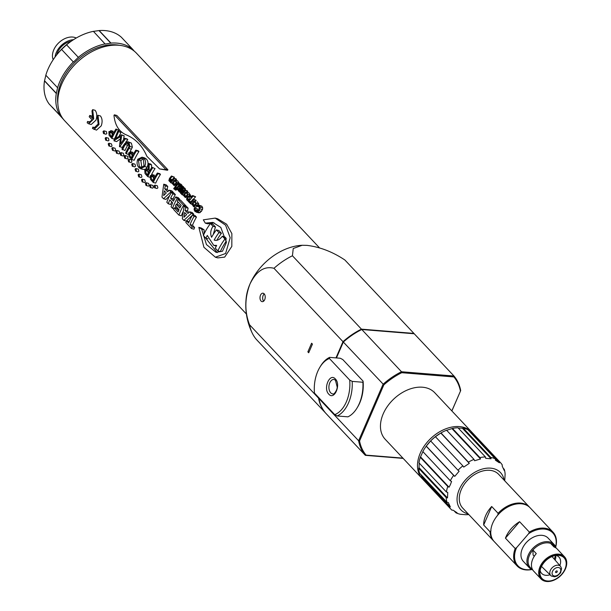 <?xml version="1.0" encoding="UTF-8"?>
<svg xmlns="http://www.w3.org/2000/svg" width="611" height="611" viewBox="0 0 611 611"><rect width="100%" height="100%" fill="white"/><g stroke="black" fill="none" stroke-linecap="round" stroke-linejoin="round"><path stroke-width="0.92" d="M328.787 394.156C322.883 388.504 329.825 372.458 335.363 378.973C341.266 384.617 334.324 400.671 328.787 394.156M317.766 371.351A28.893 17.711 -85.4 0 0 314.459 393.079L334.729 414.632A28.893 17.711 -85.4 0 0 349.691 380.05L329.421 358.497A28.893 17.711 -85.4 0 0 319.859 367.28A28.893 17.711 -85.4 0 0 317.766 371.351M334.729 414.632L337.219 415.969A30.596 18.75 -85.4 0 0 352.188 381.386L349.691 380.05M337.219 415.969L347.934 416.839A30.596 18.75 -85.4 0 0 357.061 407.965A30.596 18.75 -85.4 0 0 362.896 382.257L352.188 381.386M329.421 358.497L329.604 357.374A30.596 18.75 -85.4 0 0 320.477 366.249L319.859 367.28M329.604 357.374L340.312 358.245L342.809 359.581L363.079 381.134L362.896 382.257M363.079 381.134A28.893 17.711 94.6 0 1 357.679 406.934L357.061 407.965M529.439 507.077L498.637 474.327A24.646 17.032 136.8 0 0 479.177 472.173A24.646 17.032 136.8 0 0 461.267 489.632A24.646 17.032 136.8 0 0 462.726 508.092L493.528 540.85A24.646 17.032 -43.2 0 1 490.075 531.807L483.683 525.002A24.646 17.032 -43.2 0 1 485.676 515.585A24.646 17.032 -43.2 0 1 491.687 506.496L498.087 513.301A24.646 17.032 -43.2 0 1 529.439 507.077A24.646 17.032 -43.2 0 1 529.768 507.443M468.171 513.882A27.197 18.796 -43.2 0 1 459.266 489.472A27.197 18.796 -43.2 0 1 484.164 468.606A27.197 18.796 -43.2 0 1 504.075 480.109M504.732 480.804L505.121 474.174A33.995 23.493 136.8 0 0 504.266 469.332L504.205 470.47L502.196 466.078L502.257 464.94A33.995 23.493 136.8 0 0 500.394 462.55A33.995 23.493 136.8 0 0 499.324 461.511L499.408 462.825L495.422 460.205L495.338 458.892A33.995 23.493 136.8 0 0 490.77 457.395L491.084 458.777L485.737 458.334L485.424 456.944A33.995 23.493 136.8 0 0 479.918 457.601L480.513 458.96L474.61 460.747L474.014 459.396A33.995 23.493 136.8 0 0 468.408 462.115L469.286 463.329L463.734 467.087L462.855 465.872A33.995 23.493 136.8 0 0 457.998 470.233L459.121 471.234L454.76 476.381L453.637 475.389A33.995 23.493 136.8 0 0 450.276 480.735L451.567 481.46L450.422 484.538L449.062 487.219L447.764 486.493A33.995 23.493 136.8 0 0 446.412 492.008L447.771 492.451L447.504 497.95L446.145 497.499A33.995 23.493 136.8 0 0 446.992 502.341L448.314 502.54L450.322 506.931L449.001 506.733A33.995 23.493 136.8 0 0 450.865 509.123A33.995 23.493 136.8 0 0 451.941 510.162L453.11 510.185L457.097 512.805L455.921 512.782A33.995 23.493 136.8 0 0 460.488 514.286L465.842 514.729A33.995 23.493 136.8 0 0 466.812 514.691L468.82 514.569M439.744 433.673A32.291 22.317 136.8 0 0 439.622 433.741A32.291 22.317 136.8 0 0 425.844 446.702L425.554 447.115A33.995 23.493 136.8 0 0 422.835 451.56L450.276 480.735M447.764 486.493L420.33 457.318L423.087 451.17M453.637 475.389L426.203 446.213A33.995 23.493 136.8 0 0 425.554 447.115M426.203 446.213L430.64 440.943L457.998 470.233M462.855 465.872L435.414 436.697A33.995 23.493 136.8 0 0 430.564 441.058M435.414 436.697L440.974 432.939L468.408 462.115M474.014 459.396L446.58 430.22A33.995 23.493 136.8 0 0 440.974 432.939M446.129 430.465L452.484 428.426L479.918 457.601M485.424 456.944L457.99 427.769A33.995 23.493 136.8 0 0 452.484 428.426M458.273 428.074L463.337 428.212L490.77 457.395M495.338 458.892L467.904 429.716A33.995 23.493 136.8 0 0 463.337 428.212M469.89 431.824L470.928 432.535L471.891 432.336L499.324 461.511M500.394 462.55L472.96 433.375A33.995 23.493 136.8 0 0 471.891 432.336M498.087 513.301L497.82 515.042A23.966 16.566 -43.2 0 1 506.168 507.924A23.966 16.566 136.8 0 0 506.084 507.978A23.966 16.566 136.8 0 0 495.857 517.593A23.966 16.566 136.8 0 0 495.804 517.677M483.683 525.002L491.687 506.496M491.015 530.776L490.075 531.807M455.921 512.782L454.179 510.926M449.001 506.733L421.567 477.558A33.995 23.493 136.8 0 0 423.431 479.948L450.865 509.123M450.322 506.931L421.842 476.641L420.826 474.518M446.145 497.499L418.703 468.324A33.995 23.493 136.8 0 0 419.558 473.166L446.992 502.341M447.504 497.95L419.024 467.659L419.199 463.069M420.33 457.318A33.995 23.493 136.8 0 0 418.97 462.833L446.412 492.008M454.76 476.381L426.279 446.099M440.806 433.039L469.286 463.329M452.025 428.67L480.513 458.96M462.603 428.487L491.084 458.777M470.928 432.535L499.408 462.825M503.25 468.255L504.266 469.332M421.567 477.558L421.842 476.641M418.703 468.324L419.024 467.659M420.582 456.929L449.062 487.219M116.854 115.487L167.903 169.774A49.292 34.063 136.8 0 0 167.475 170.278L159.601 168.926L146.861 156.301C142.577 146.228 135.955 139.178 126.989 135.176C119.29 132.136 114.952 125.522 113.982 115.326A49.292 34.063 136.8 0 1 114.41 114.815L116.854 115.487M175.288 180.237L177.671 180.887L174.028 180.321L172.103 183.338L174.112 185.645L175.892 184.484L176.747 182.468L175.143 180.199M177.595 180.864L179.199 183.132L176.747 182.468M181.009 184.201L178.015 182.949L181.009 184.201A49.292 34.063 136.8 0 0 180.833 184.4M184.285 187.768L180.871 186.951L181.192 186.332L180.635 185.736L183.079 186.408L183.636 186.997L183.323 187.623L184.996 188.272L185.538 189.463L183.094 188.791L181.635 187.027L184.079 187.699M183.995 191.128L183.422 190.938L183.995 191.128M178.038 189.822L177.213 189.601A49.292 34.063 -43.2 0 1 177.61 189.059L178.213 189.219L178.183 190.579L179.596 192.037L181.146 191.678L180.688 191.022L179.26 190.907L178.809 190.013L181.261 190.678L181.704 191.579M180.688 191.022L183.132 191.686L183.59 192.343M186.5 192.16L188.875 192.809L185.24 192.244L183.315 195.26L185.324 197.567L187.103 196.406L187.959 194.39L186.355 192.121M188.807 192.786L190.411 195.054L187.959 194.39M193.191 199.087A49.292 34.063 136.8 0 0 191.457 201.21L190.258 202.096L189.547 201.332L188.883 201.767L189.273 202.592L190.502 202.608A49.292 34.063 136.8 0 0 190.036 203.234L190.525 203.753A49.292 34.063 -43.2 0 1 193.733 199.667L193.191 199.087L196.177 200.332A49.292 34.063 136.8 0 0 195.405 201.256M197.827 204.754L201.836 206.182L202.692 207.786L202.493 209.573L200.133 212.605L198.674 212.827L196.139 212.139L197.681 211.941L199.094 210.665L200.24 207.114L199.392 205.517L197.827 204.754L196.032 205.441L196.467 206.258L198.919 206.923M196.467 206.258L197.788 205.678L198.911 206.197L199.446 207.259L198.491 210.031L196.452 211.314L195.375 210.734L194.848 209.665L195.054 208.282L194.351 207.847L197.498 208.947L197.292 210.329L197.827 211.398M196.207 207.213L193.29 206.487L195.543 205.38L196.398 203.364L194.794 201.095L193.679 201.218L191.755 204.234L193.763 206.549L196.207 207.213M197.246 201.76L198.85 204.028L196.398 203.364M192.625 195.528A49.292 34.063 136.8 0 0 190.93 197.483L190.517 196.078L189.586 195.589L187.363 196.742L186.599 199.262L187.126 200.309L188.524 200.66A49.292 34.063 136.8 0 0 188.127 201.202L188.616 201.729A49.292 34.063 -43.2 0 1 193.168 196.108L192.625 195.528L195.612 196.773A49.292 34.063 136.8 0 0 193.542 199.186M184.751 190.113A49.292 34.063 136.8 0 0 183.017 192.236L181.818 193.114L181.108 192.358L180.444 192.793L180.833 193.618L182.063 193.626A49.292 34.063 136.8 0 0 181.597 194.26L182.086 194.779A49.292 34.063 -43.2 0 1 185.293 190.685L184.751 190.113L187.195 190.777L187.737 191.358A49.292 34.063 136.8 0 0 186.966 192.282M181.307 184.53L182.093 186.057L179.642 185.385L178.863 183.858L181.307 184.53M172.302 179.672L170.026 179.046A49.292 34.063 -43.2 0 1 172.019 176.579L171.477 175.999L174.463 177.243A49.292 34.063 136.8 0 0 173.661 178.213M172.111 183.185L170.866 182.849A49.292 34.063 -43.2 0 1 174.074 178.756L173.532 178.183L175.976 178.847L176.518 179.428A49.292 34.063 136.8 0 0 175.747 180.36M215.446 226.933L213.002 226.269L210.428 223.534L212.872 224.199L215.446 226.933L213.201 234.571M221.419 233.287L218.975 232.615L216.401 229.881L218.845 230.553L221.419 233.287A49.292 34.063 136.8 0 0 216.829 240.322M226.33 239.344L224.94 238.97L222.373 236.236L224.817 236.9L226.2 238.374M226.429 240.955A49.292 34.063 136.8 0 0 220.327 251.587L217.875 250.915L215.309 248.181A49.292 34.063 -43.2 0 1 216.638 245.401L213.697 245.347L207.266 235.434A49.292 34.063 136.8 0 0 205.915 238.252L203.341 235.518A49.292 34.063 -43.2 0 1 210.428 223.534M216.309 246.057L213.697 245.347M159.799 173.684L160.464 174.395A49.292 34.063 136.8 0 0 155.69 183.132L153.246 182.468A49.292 34.063 -43.2 0 1 158.02 173.723L157.355 173.02L159.799 173.684M154.606 175.273L152.154 174.601L154.606 175.273M149.642 170.965L149.153 170.828L149.168 164.313L148.32 163.412L150.772 164.084L151.612 164.978L151.566 167.758M155.018 168.598L151.91 167.223L155.018 168.598A49.292 34.063 136.8 0 0 151.566 174.563M142.027 157.18L137.765 159.257C136.551 162.747 136.956 165.535 138.972 167.628L140.744 168.773L144.692 166.559C146.06 163.152 145.808 160.426 143.936 158.379L142.027 157.18L144.471 157.844L146.388 159.051C148.252 161.075 148.504 163.809 147.136 167.231L145.907 168.766M145.12 169.27L143.195 169.438L140.744 168.773M138.285 150.802L138.949 151.505A49.292 34.063 136.8 0 0 134.176 160.25L131.724 159.578A49.292 34.063 -43.2 0 1 136.497 150.841L135.833 150.13L138.285 150.802M133.083 152.383L130.632 151.719L133.083 152.383M131.418 149.122L128.967 148.458L129.929 146.503L128.936 142.424L127.791 141.683L131.38 143.096L132.373 147.175L131.418 149.122A49.292 34.063 136.8 0 0 130.044 151.673M122.559 149.832A49.292 34.063 -43.2 0 1 125.224 144.54L126.08 143.272L128.524 143.936L127.676 145.212A49.292 34.063 136.8 0 0 125.011 150.505L121.895 149.122A49.292 34.063 136.8 0 1 124.583 143.791L127.791 141.683M124.667 138.262L127.119 138.926L127.791 139.644L124.667 138.262L120.459 143.829L121.726 135.13L121.436 134.825L115.54 138.598L118.503 131.701L117.831 130.991L120.955 132.373L119.206 136.161M121.436 134.825L124.178 135.802L123.498 139.675M127.791 139.644L125.614 142.348M124.759 143.501L122.147 147.457L119.466 146.541L120.611 136.52L113.936 140.66L117.831 130.991M120.222 139.002L116.625 141.584L114.181 140.92M119.084 130.387L115.975 129.013L119.084 130.387A49.292 34.063 136.8 0 0 118.572 131.189M114.837 137.979A49.292 34.063 136.8 0 0 114.31 139.132L111.866 138.46A49.292 34.063 -43.2 0 1 116.64 129.723M113.226 131.266L110.774 130.594L113.226 131.266M319.553 247.906L136.536 53.272A49.292 34.063 136.8 0 0 88.824 53.417A49.292 34.063 136.8 0 0 67.798 73.198A49.292 34.063 136.8 0 0 61.803 83.89A49.292 34.063 136.8 0 0 64.713 120.802L246.386 314.001M92.681 109.636L93.712 118.878L88.74 123.827L91.192 124.499L95.95 120.199C97.286 116.182 97.012 112.882 95.125 110.308L92.681 109.636A49.292 34.063 136.8 0 0 91.971 110.912L92.765 118.649L89.756 115.448L92.208 116.121L93.155 117.129M92.864 127.096L94.125 127.905L98.172 123.957L97.271 116.556A49.292 34.063 136.8 0 1 97.981 115.28L100.425 115.945C102.32 118.526 102.595 121.818 101.25 125.835L96.492 130.135L92.482 128.463A49.292 34.063 136.8 0 1 92.864 127.096L95.308 127.768M169.637 195.68L165.963 199.415L163.519 198.743L170.927 191.831L169.392 190.204L167.567 191.77L164.703 188.723L165.314 185.866L163.748 184.201L166.2 184.866L167.765 186.531L167.147 189.387L168.567 190.899M169.392 190.204L171.844 190.869L173.371 192.496L172.989 192.801M175.716 196.918L178.16 197.59L179.611 199.133L177.167 198.468L175.716 196.918A49.292 34.063 136.8 0 0 173.425 201.195L170.614 198.201A49.292 34.063 -43.2 0 1 172.898 193.924L171.447 192.381L173.891 193.053L175.342 194.596A49.292 34.063 136.8 0 0 173.058 198.865L174.059 199.927M179.611 199.133A49.292 34.063 136.8 0 0 179.229 199.797M178.038 201.989A49.292 34.063 136.8 0 0 176.854 204.402M183.017 211.78A49.292 34.063 136.8 0 0 182.712 212.468A49.292 34.063 136.8 0 0 181.391 215.82L178.947 215.156A49.292 34.063 -43.2 0 1 183.583 205.288L178.129 199.492A49.292 34.063 136.8 0 0 177.213 201.111L181.215 205.357A49.292 34.063 136.8 0 0 179.825 208.046L176.251 204.242L178.695 204.906L180.459 206.785M178.129 199.492L180.581 200.164L186.027 205.96A49.292 34.063 136.8 0 0 185.82 206.312M192.389 215.225L186.317 221.052L183.865 220.388L191.274 213.468L189.746 211.841L187.921 213.407L185.049 210.36L185.668 207.503L184.102 205.838L186.546 206.51L188.112 208.175L187.501 211.032L188.914 212.536M189.746 211.841L192.19 212.513L193.725 214.14L192.763 214.919M192.152 226.826L190.044 224.588A49.292 34.063 -43.2 0 1 194.046 216.416L192.595 214.873L195.039 215.538L196.49 217.088A49.292 34.063 136.8 0 0 193.175 223.595A49.292 34.063 136.8 0 0 192.496 225.253L194.596 227.498A49.292 34.063 136.8 0 0 193.962 229.194L191.518 228.522A49.292 34.063 -43.2 0 1 192.152 226.826L194.596 227.498M214.064 222.809L207.74 223.809L205.296 223.137L203.318 219.838L215.179 218.104L225.589 225.169L230.171 237.74L225.596 253.504L215.37 257.223L203.914 247.264L198.85 227.353L201.302 228.025L204.135 229.843L204.158 233.769M215.179 218.104L217.623 218.769L226.628 224.206L231.859 233.585L231.821 246.409L224.688 257.101L217.822 257.895L215.37 257.223M325.319 412.731L256.269 339.342A59.488 41.113 -43.2 0 1 252.351 333.346C246.707 321.73 244.706 309.525 246.34 296.725A49.292 34.063 -43.2 0 1 249.983 284.008A49.292 34.063 -43.2 0 1 300.963 245.355A49.292 34.063 -43.2 0 1 301.704 245.309M192.595 214.873A49.292 34.063 136.8 0 0 188.593 223.038L186.485 220.8L189.143 221.694M176.251 204.242A49.292 34.063 136.8 0 0 175.479 205.899L179.061 209.703A49.292 34.063 136.8 0 0 178.129 211.918L174.28 207.816L176.724 208.488L178.679 210.566M175.968 206.419A49.292 34.063 136.8 0 0 175.304 208.099M171.714 201.851A49.292 34.063 136.8 0 0 170.706 204.456L168.262 203.791L166.811 202.241A49.292 34.063 136.8 0 1 171.447 192.381M105.978 137.498L108.422 138.17L108.972 140.255L108.2 140.912L105.749 140.247L105.176 138.162L105.978 137.498L106.52 139.583L105.749 140.247M108.979 143.18L109.568 145.273L108.842 145.953L108.231 143.86L108.979 143.18L111.431 143.852L112.019 145.945L111.294 146.617M112.615 147.579L115.067 148.244L115.662 150.344L114.944 151.016L112.5 150.352L111.874 148.252L112.615 147.579L113.218 149.672L112.5 150.352M116.678 150.466L119.122 151.138L119.695 153.224L118.946 153.896L116.502 153.231L115.907 151.138L116.67 150.466L117.243 152.559L116.502 153.231M120.917 152.59L123.369 153.254L123.896 155.339L123.117 155.996L120.665 155.324L120.107 153.246L120.917 152.59L121.452 154.667L120.665 155.324M125.041 155.492L127.485 156.164L127.989 158.234L127.18 158.891L124.736 158.218L124.201 156.149L125.034 155.5L125.545 157.569L124.736 158.218M128.936 159.143L131.38 159.815L131.884 161.884L131.067 162.534L128.615 161.869L128.096 159.792L128.936 159.15L129.44 161.22L128.623 161.869M132.556 163.496L135.008 164.16L135.512 166.238L134.703 166.887L132.259 166.223L131.724 164.145L132.556 163.496L133.068 165.566L132.259 166.215M135.879 168.491L136.406 170.568L135.627 171.233L135.062 169.148L135.879 168.491L138.323 169.163L138.857 171.24L138.071 171.897L135.619 171.233M138.896 174.104L141.347 174.769L141.92 176.862L141.172 177.534L138.728 176.862L138.132 174.769L138.896 174.104L139.468 176.189L138.728 176.862M142.279 179.122L144.723 179.787L145.326 181.887L144.608 182.559L142.157 181.895L141.531 179.794L142.279 179.122L142.875 181.215L142.157 181.895M146.159 182.72L148.61 183.392L149.199 185.484L148.465 186.156L146.021 185.492L145.403 183.392L146.159 182.72L146.747 184.812L146.021 185.484M150.398 184.736L152.842 185.408L153.392 187.493L152.62 188.15L150.169 187.485L149.603 185.4L150.398 184.743L150.94 186.821L150.169 187.485M154.942 185.125L157.386 185.797L157.867 187.86L157.019 188.501L154.575 187.837L154.071 185.767L154.942 185.125L155.415 187.187L154.575 187.829M103.893 130.838L106.345 131.51L106.818 133.572L105.97 134.214L103.526 133.549L103.03 131.48L103.893 130.846L104.366 132.908L103.526 133.549M88.74 53.47A48.613 33.597 136.8 0 0 88.656 53.524A48.613 33.597 136.8 0 0 67.913 73.03A48.613 33.597 136.8 0 0 67.852 73.114M204.914 237.183L217.272 252.603M172.019 176.579L174.463 177.243M171.477 175.999A49.292 34.063 136.8 0 0 169.453 178.496L168.857 180.642L169.995 181.788L170.813 181.742A49.292 34.063 136.8 0 0 170.377 182.33L170.866 182.849M174.074 178.756L176.518 179.428M173.532 178.183A49.292 34.063 136.8 0 0 171.729 180.398L170.66 181.2L169.858 180.848L170.026 179.046M170.66 181.2L169.858 180.848L170.912 181.139M176.151 188.768L174.25 187.814L175.983 188.287M174.25 187.814A49.292 34.063 136.8 0 0 173.692 188.623L174.242 189.196A49.292 34.063 -43.2 0 1 174.792 188.394M175.578 189.57L174.242 189.196M178.863 183.858L178.527 185.66A49.292 34.063 136.8 0 0 176.671 188.051L176.128 187.478L176.938 187.699M176.128 187.478A49.292 34.063 136.8 0 0 175.731 188.02L176.274 188.6A49.292 34.063 136.8 0 0 175.25 190.052M176.083 190.204A49.292 34.063 -43.2 0 1 176.816 189.173L177.213 189.601M177.61 189.059L177.213 188.631L178.381 188.952M177.213 188.631A49.292 34.063 -43.2 0 1 179.038 186.271L180.199 186.584M179.038 186.271L179.642 185.385M183.323 195.115L182.086 194.779M185.293 190.685L187.737 191.358M181.108 192.358L182.552 192.748M192.213 196.299L189.586 195.589M187.126 200.309L187.737 200.706M193.168 196.108L195.612 196.773M195.054 208.282L197.498 208.947M194.351 207.847L194.107 209.749L194.917 211.375L198.674 212.827M191.762 204.089L190.525 203.753M193.733 199.667L196.177 200.332M189.547 201.332L190.991 201.722M187.294 198.185L186.706 197.949M181.192 186.332L183.636 186.997M180.635 185.736L179.397 187.615A49.292 34.063 136.8 0 0 178.679 188.539L178.221 189.211M179.596 192.037L182.567 192.725M181.146 191.678L183.048 192.198M179.955 191.342L179.26 190.907L180.398 191.22M178.809 190.013L179.252 189.066L180.978 190.265L182.139 190.357L183.094 188.791M180.978 190.265L183.919 191.106M178.015 182.949A49.292 34.063 136.8 0 0 174.807 187.042L175.349 187.615A49.292 34.063 -43.2 0 1 178.557 183.529M175.907 187.768L175.349 187.615M176.083 186.263L175.548 186.042M167.475 170.278L165.023 169.614A49.292 34.063 -43.2 0 1 165.459 169.102L114.41 114.815M167.903 169.774L165.459 169.102M165.023 169.614L159.601 168.926M318.766 397.662L318.552 398.158L249.54 324.769C244.507 311.694 244.652 298.107 249.983 284.008C256.33 271.055 264.334 265.816 273.98 268.298A59.488 41.113 -43.2 0 1 292.432 255.765L293.242 248.501L302.178 245.278L306.882 245.362C319.927 246.928 332.605 251.808 344.902 260.019L413.907 333.407A59.488 41.113 -43.2 0 1 414.205 333.766M204.135 229.843L201.691 229.178L206.457 244.576L216.057 252.351L222.48 251.251L226.406 242.491L220.808 227.407L212.827 222.412L205.296 223.137M224.94 238.97A49.292 34.063 136.8 0 0 217.875 250.915M215.462 240.39L214.873 240.283M218.975 232.615A49.292 34.063 136.8 0 0 214.171 240.039C216.92 241.017 219.655 239.749 222.373 236.236M213.002 226.269C210.543 230.049 210.077 233.723 211.597 237.297A49.292 34.063 -43.2 0 1 216.401 229.881M160.464 174.395L158.02 173.723M157.355 173.02A49.292 34.063 136.8 0 0 154.95 176.999L152.727 174.861L150.253 175.701L150.466 179.313L153.246 182.468M151.91 167.223A49.292 34.063 136.8 0 0 149.504 171.202L149.153 170.828M149.168 164.313L151.612 164.978M148.32 163.412L148.313 169.934L146.671 168.758L144.731 169.843L145.013 173.532L147.801 176.671A49.292 34.063 -43.2 0 1 152.574 167.933M138.949 151.505L136.497 150.841M135.833 150.13A49.292 34.063 136.8 0 0 133.435 154.109L131.212 151.979L128.73 152.811L128.952 156.431L131.724 159.578M128.936 142.424L131.38 143.096M121.726 135.13L124.178 135.802M118.503 131.701L120.955 132.373M115.975 129.013A49.292 34.063 136.8 0 0 113.57 132.992L111.347 130.853L108.873 131.693L109.086 135.306L111.866 138.46M188.509 200.041L187.272 198.774L189.143 196.406L189.654 196.421L189.7 199.117L187.974 200.041M195.23 202.157L194.313 201.913C195.787 202.126 196.009 203.081 194.978 204.784L193.336 205.67L192.473 204.257L194.802 201.928M186.79 193.183L185.874 192.931C187.348 193.145 187.569 194.107 186.538 195.81L184.896 196.696L184.033 195.283L186.363 192.954M181.368 187.615L182.299 188.7L181.36 189.57L179.687 188.516L181.314 187.6M175.578 181.261L174.662 181.009C176.136 181.223 176.358 182.185 175.326 183.888L173.692 184.774L172.821 183.361L175.158 181.024M413.907 333.407L361.445 329.153L292.432 255.765M273.98 268.298L342.992 341.686A59.488 41.113 -43.2 0 1 361.445 329.153M342.992 341.686L335.981 357.893M308.7 352.768L312.442 344.123L311.602 343.229L307.86 351.875L308.7 352.768M264.166 293.83A4.246 2.604 -85.4 0 0 262.944 293.196A4.246 2.604 -85.4 0 0 260.179 296.167A4.246 2.604 -85.4 0 0 261.042 301.032A4.246 2.604 -85.4 0 0 262.264 301.666A4.246 2.604 -85.4 0 0 265.029 298.695A4.246 2.604 -85.4 0 0 264.166 293.83M119.695 146.785L125.339 138.972M125.224 144.54L127.676 145.212M126.08 143.272L127.569 142.821L128.402 143.341L128.929 146.609L128.279 147.793A49.292 34.063 136.8 0 0 125.614 153.078L126.278 153.789A49.292 34.063 -43.2 0 1 128.967 148.458M128.363 154.362L126.278 153.789M149.886 177.243L147.801 176.671M207.977 238.817L205.915 238.252M198.85 227.353L201.691 229.178M252.351 333.346A59.488 41.113 -43.2 0 1 249.54 324.769M89.756 115.448A49.292 34.063 136.8 0 0 89.206 116.77L92.215 119.962L88.824 122.269L87.564 121.459L90.008 122.131M87.564 121.459A49.292 34.063 136.8 0 0 87.182 122.826L88.74 123.827M170.927 191.831L173.371 192.496M164.703 188.723L167.147 189.387M165.314 185.866L167.765 186.531M163.748 184.201L161.968 197.093L163.519 198.743M174.28 207.816A49.292 34.063 136.8 0 0 173.639 209.512L178.947 215.156M183.583 205.288L186.027 205.96M190.044 224.588L192.496 225.253M194.046 216.416L196.49 217.088M186.485 220.8A49.292 34.063 136.8 0 0 185.851 222.496L191.518 228.522M191.274 213.468L193.725 214.14M185.049 210.36L187.501 211.032M185.668 207.503L188.112 208.175M184.102 205.838L182.315 218.738L183.865 220.388M170.614 198.201L173.058 198.865M172.898 193.924L175.342 194.596M168.262 203.791A49.292 34.063 -43.2 0 1 169.843 199.85L172.653 202.844A49.292 34.063 136.8 0 0 171.08 206.785L172.531 208.328A49.292 34.063 -43.2 0 1 177.167 198.468M173.936 208.71L172.531 208.328M97.981 115.28L99.02 124.522L94.048 129.471M154.468 177.893A49.292 34.063 136.8 0 0 152.994 180.841L151.826 179.596L150.917 176.403L152.116 175.731L154.468 177.893M149.015 172.103A49.292 34.063 136.8 0 0 147.549 175.052L146.357 173.784L145.395 170.553L146.594 169.889L149.015 172.103M139.354 166.673L138.422 159.96L141.805 158.272L143.394 159.28L144.028 165.856L140.797 167.605L139.354 166.673L141.805 167.345L140.874 160.632L138.422 159.96M132.946 155.011A49.292 34.063 136.8 0 0 131.48 157.959L130.311 156.714L129.395 153.514L130.594 152.849L132.946 155.011M113.088 133.893A49.292 34.063 136.8 0 0 111.614 136.833L110.446 135.596L109.537 132.396L110.736 131.724L113.088 133.893M119.542 45.329A47.253 32.658 136.8 0 0 61.39 81.866A47.253 32.658 136.8 0 0 57.831 103.358M182.284 188.921L179.878 188.264M182.33 188.929L179.687 188.516M325.281 412.731A59.488 41.113 -43.2 0 1 318.552 398.158M307.86 351.875L309.051 351.967M264.235 293.906A4.246 2.604 -85.4 0 0 263.647 301.17M163.656 195.573L164.313 190.838L166.284 192.939L163.656 195.573M184.01 217.218L184.667 212.483L186.638 214.576L184.01 217.218M142.989 158.906L140.874 160.632M112.256 135.505L111.981 133.068L109.537 132.396M132.113 156.622L131.846 154.186L129.395 153.514M145.395 170.553L147.847 171.217L148.183 173.73M153.636 179.512L153.361 177.068L150.917 176.403M62.169 117.564L60.879 116.472A49.292 34.063 -43.2 0 1 56.288 93.468L44.504 80.942A49.292 34.063 136.8 0 0 49.094 103.939L60.879 116.472M93.254 31.413L99.173 30.55L110.95 43.083A49.292 34.063 -43.2 0 1 133.183 49.812L133.664 50.682M110.95 43.083L105.153 44.061L93.407 31.344A49.292 34.063 136.8 0 0 75.023 38.737A49.292 34.063 136.8 0 0 66.561 44.817L78.338 57.342A49.292 34.063 -43.2 0 1 105.191 43.87M78.338 57.342L73.442 62.07L61.558 49.422A49.292 34.063 136.8 0 0 53.997 58.519A49.292 34.063 136.8 0 0 45.817 75.214L57.594 87.747A49.292 34.063 -43.2 0 1 73.343 61.955M57.594 87.747L56.288 93.468M62.375 117.885L60.97 116.388M75.023 38.737L74.152 39.272A45.894 31.719 136.8 0 0 54.578 57.686L53.997 58.519M63.491 119.397L52.294 107.162M44.504 80.942L45.894 75.069M61.558 49.422L66.553 44.817L78.445 57.457M133.183 49.812L121.406 37.286A49.292 34.063 136.8 0 0 104.909 30.573A49.292 34.063 136.8 0 0 99.173 30.55M133.114 49.881L134.466 51.316M99.02 30.619L110.912 43.266M56.479 93.445L44.588 80.797M71.09 41.258A14.45 9.982 136.8 0 0 57.549 52.401A14.45 9.982 136.8 0 0 56.747 54.746M55.059 56.999A16.314 11.273 -43.2 0 1 56.296 52.523A16.314 11.273 -43.2 0 1 73.442 39.707M76.238 38.019A16.314 11.273 136.8 0 0 53.776 49.835A16.314 11.273 136.8 0 0 53.203 59.687M471.784 432.122L434.757 392.743A33.995 23.493 136.8 0 0 422.461 387.214A33.995 23.493 136.8 0 0 387.695 405.994A33.995 23.493 136.8 0 0 385.22 439.317L422.254 478.696A33.995 23.493 -43.2 0 1 424.721 445.373A33.995 23.493 -43.2 0 1 459.487 426.593A33.995 23.493 -43.2 0 1 471.784 432.122A33.995 23.493 -43.2 0 1 472.356 432.764M422.858 479.307A33.995 23.493 -43.2 0 1 422.254 478.696M451.835 410.905L460.694 390.582L451.88 410.951M355.602 332.911A58.809 40.639 -43.2 0 0 355.518 332.964A58.809 40.639 -43.2 0 0 343.451 341.908L343.329 342.045A59.488 41.113 -43.2 0 1 355.694 332.858A59.488 41.113 -43.2 0 1 361.781 329.512L414.243 333.766L453.965 376.009L453.889 376.934A58.809 40.639 -43.2 0 1 460.419 391.071M453.889 376.934L401.755 372.702L401.503 371.755L361.781 329.512M336.455 357.931L343.329 342.045L383.845 384.869A58.809 40.639 -43.2 0 1 401.755 372.702M383.845 384.869L359.558 440.982L358.611 440.76L318.889 398.517L319.102 398.021M318.889 398.517A59.488 41.113 -43.2 0 0 325.617 413.089L365.34 455.332L366.088 455.126A58.809 40.639 -43.2 0 1 359.558 440.982M366.088 455.126L402.893 458.113M460.694 390.582A59.488 41.113 -43.2 0 0 453.965 376.009L401.503 371.755A59.488 41.113 -43.2 0 0 383.051 384.288L358.611 440.76A59.488 41.113 -43.2 0 0 365.34 455.332L403.168 458.395M553.001 532.143L530.111 507.794A24.646 17.032 136.8 0 0 528.148 506.114A24.646 17.032 136.8 0 0 506.259 507.871A24.646 17.032 136.8 0 0 495.742 517.761A24.646 17.032 136.8 0 0 494.2 541.56L517.089 565.908A24.646 17.032 -43.2 0 1 515.195 548.533L505.434 538.146A24.646 17.032 -43.2 0 1 519.594 521.702L529.363 532.089A24.646 17.032 -43.2 0 1 551.038 530.463A24.646 17.032 -43.2 0 1 553.001 532.143A24.646 17.032 -43.2 0 1 555.72 547.005M531.761 569.528A24.646 17.032 -43.2 0 1 519.06 567.588A24.646 17.032 -43.2 0 1 517.089 565.908M531.578 569.437A23.966 16.566 -43.2 0 1 519.839 567.428A23.966 16.566 -43.2 0 1 516.593 547.655L515.195 548.533M524.459 544.882A16.314 11.273 -43.2 0 1 524.513 544.798A16.314 11.273 -43.2 0 1 531.478 538.253A16.314 11.273 -43.2 0 1 531.562 538.199M532.769 569.948A16.993 11.746 -43.2 0 1 530.669 568.894A16.993 11.746 -43.2 0 1 529.309 567.734L523.337 561.379A16.993 11.746 -43.2 0 1 524.398 544.966A16.993 11.746 -43.2 0 1 531.654 538.146A16.993 11.746 -43.2 0 1 546.746 536.939A16.993 11.746 -43.2 0 1 548.105 538.092L554.078 544.447A16.993 11.746 -43.2 0 1 556.071 548.036M529.309 567.734A16.993 11.746 -43.2 0 1 532.739 548.441A16.993 11.746 -43.2 0 1 552.726 543.294A16.993 11.746 -43.2 0 1 554.078 544.447M532.326 569.124A16.146 11.158 -43.2 0 1 531.639 568.704A16.146 11.158 -43.2 0 1 532.914 550.022A16.146 11.158 -43.2 0 1 550.626 543.393A16.146 11.158 -43.2 0 1 552.588 544.378A16.146 11.158 -43.2 0 1 555.277 547.54M556.674 578.777A16.146 11.158 -43.2 0 1 556.583 578.831A16.146 11.158 -43.2 0 1 542.247 579.976A16.146 11.158 -43.2 0 1 540.956 578.877A16.146 11.158 -43.2 0 1 544.21 560.547A16.146 11.158 -43.2 0 1 563.197 555.659A16.146 11.158 -43.2 0 1 564.48 556.758A16.146 11.158 -43.2 0 1 563.472 572.354A16.146 11.158 -43.2 0 1 563.418 572.438M564.48 556.758L557.247 549.06A16.146 11.158 136.8 0 0 555.957 547.96A16.146 11.158 136.8 0 0 553.994 546.967L550.626 543.393M534.258 556.285L533.09 555.04L532.914 550.022L536.282 553.604A16.146 11.158 136.8 0 0 533.716 571.186L540.956 578.877M543.019 579.824A15.466 10.693 -43.2 0 1 544.118 562.074A15.466 10.693 -43.2 0 1 563.09 556.529A15.466 10.693 -43.2 0 1 563.357 572.515A15.466 10.693 -43.2 0 1 556.758 578.724A15.466 10.693 -43.2 0 1 543.019 579.824M555.155 560.127A11.899 8.226 136.8 0 0 555.75 555.468A16.993 11.746 -43.2 0 1 554.177 559.012M556.155 555.414A11.899 8.226 -43.2 0 1 558.003 556.27A11.899 8.226 -43.2 0 1 558.958 557.079A11.899 8.226 -43.2 0 1 559.852 565.526M549.992 574.791A11.899 8.226 -43.2 0 1 542.568 574.195A11.899 8.226 -43.2 0 1 541.621 573.378A11.899 8.226 -43.2 0 1 540.124 570.483M543.24 579.572A15.13 10.456 136.8 0 0 561.799 574.141A15.13 10.456 136.8 0 0 562.868 556.781A15.13 10.456 136.8 0 0 558.294 555.33A15.13 10.456 136.8 0 0 539.918 572.614A15.13 10.456 136.8 0 0 543.24 579.572M555.758 572.522A1.023 0.703 136.8 0 0 557.087 570.987A1.023 0.703 136.8 0 0 555.758 572.522M505.434 538.146L519.594 521.702M529.363 532.089L528.637 533.678L516.593 547.655M528.637 533.678A23.966 16.566 -43.2 0 1 549.388 530.44A23.966 16.566 -43.2 0 1 555.636 546.814M555.582 555.498A16.146 11.158 -43.2 0 1 554.154 558.981M330.711 392.82A7.256 4.453 94.6 0 1 329.245 384.426A7.256 4.453 94.6 0 1 334.064 379.446L335.462 380.241L337.188 387.03C337.364 390.208 333.491 395.286 332.888 393.912A7.256 4.453 94.6 0 1 330.711 392.82M169.575 180.321L171.363 180.81M169.598 179.749L171.775 180.344M179.68 184.835L182.124 185.507M179.321 184.232L181.765 184.904M189.929 195.68L191.984 196.246M191.823 196.429L190.517 196.078M190.884 196.742L191.426 196.887M195.543 205.38L196.078 205.525M200.24 207.114L202.692 207.786M202.493 209.573L200.049 208.901M199.392 205.517L201.836 206.182M195.375 210.734L197.132 211.207M194.848 209.665L197.292 210.329M197.681 211.941L200.133 212.605M199.094 210.665L201.538 211.337M187.103 196.406L187.546 196.528M182.552 187.608L184.996 188.272M179.115 189.242L179.894 189.456M182.139 190.357L184.094 190.892M182.689 189.929L184.484 190.418M175.892 184.484L176.602 184.675M143.936 158.379L146.388 159.051M147.136 167.231L144.692 166.559M129.929 146.503L132.373 147.175M113.104 132.495L113.753 132.671M132.961 153.613L133.61 153.789M154.484 176.495L155.133 176.678M190.059 196.658L189.143 196.406M189.479 199.377L187.272 198.774M194.878 204.914L192.473 204.257M186.439 195.94L184.033 195.283M182.04 188.089L180.512 187.676M181.895 189.509L180.78 189.204M175.227 184.018L172.821 183.361M110.446 135.596L112.004 136.016M130.311 156.714L131.861 157.142M146.357 173.784L147.946 174.211M151.826 179.596L153.384 180.024M551.244 575.952A6.721 4.644 -43.2 0 1 550.794 575.577A6.721 4.644 -43.2 0 1 552 567.925A6.721 4.644 -43.2 0 1 559.966 565.824A6.721 4.644 -43.2 0 1 560.585 566.374L552.023 556.537M553.161 575.539A5.025 3.475 -43.2 0 1 553.52 569.773A5.025 3.475 -43.2 0 1 559.684 567.97A5.025 3.475 -43.2 0 1 559.325 573.737A5.025 3.475 -43.2 0 1 553.161 575.539M170.645 181.971L169.995 181.788M180.986 192.434L179.871 192.129M183.781 191.083L181.337 190.418M300.963 245.355L302.178 245.278M148.297 169.201L146.671 168.758M111.286 146.625L108.842 145.953M560.585 566.374L561.585 568.558L560.592 572.82L557.285 575.959L554.704 576.792L551.366 576.051L541.506 566.428"/></g></svg>
